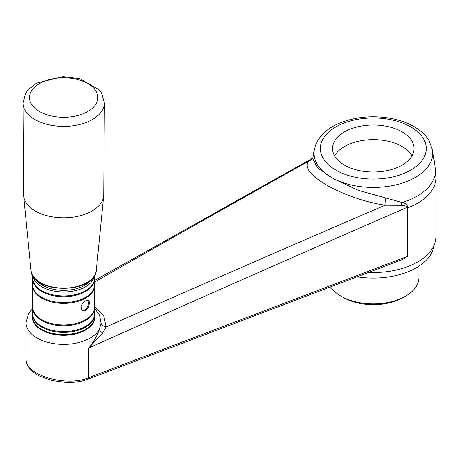 <?xml version="1.0" encoding="UTF-8"?>
<svg xmlns="http://www.w3.org/2000/svg" width="459" height="459" viewBox="0 0 459 459"><rect width="100%" height="100%" fill="white"/><g stroke="black" fill="none" stroke-linecap="round" stroke-linejoin="round"><path stroke-width="0.69" d="M104.348 102.977L103.734 194.742A40.082 23.139 180 0 1 103.665 195.976A40.082 23.139 180 0 1 100.687 203.503A40.082 23.139 180 0 1 56.962 217.474A40.082 23.139 180 0 1 23.633 195.976A40.082 23.139 180 0 1 23.564 194.742L22.95 102.977L25.675 93.188L27.913 90.039L36.381 83.165L63.078 76.607L80.084 78.759L99.333 89.975L101.6 93.148L104.348 102.977A40.702 23.495 180 0 1 101.255 111.87A40.702 23.495 180 0 1 55.791 125.944A40.702 23.495 180 0 1 22.95 102.977M433.933 245.645A60.795 35.096 180 0 1 357.073 276.794M330.629 286.858A45.625 26.341 0 0 0 341.054 296.187A45.625 26.341 0 0 0 405.578 296.187A45.625 26.341 0 0 0 418.941 277.563L418.941 266.168M343.361 297.518L341.054 296.187L343.361 297.518A42.366 24.459 0 0 0 403.272 297.518L405.578 296.187M402.124 131.882A40.736 23.518 180 0 1 414.052 148.509A40.736 23.518 180 0 1 388.905 170.237A40.736 23.518 180 0 1 344.514 165.142A40.736 23.518 180 0 1 332.58 148.509A40.736 23.518 180 0 1 357.727 126.782A40.736 23.518 180 0 1 402.124 131.882M314.174 149.995A59.395 34.293 0 0 0 331.318 177.398A59.395 34.293 0 0 0 398.55 184.191A59.395 34.293 0 0 0 432.464 149.995L429.102 140.781C425.728 135.147 420.691 130.413 414.007 126.581C407.42 122.811 399.869 120.103 391.343 118.451C376.07 115.645 361.233 116.334 346.843 120.533C328.351 126.185 317.462 136.007 314.174 149.995L312.786 158.688L317.496 167.851L333.877 178.935L358.513 190.422L402.124 202.517C405.584 203.102 407.483 204.863 407.821 207.801A62.734 36.221 0 0 0 436.05 177.553L435.241 167.397A62.189 35.905 0 0 1 402.124 202.517A6.518 3.804 -70.1 0 0 401.126 205.293L385.135 205.207C342.821 198.873 297.656 172.854 308.775 161.12C239.133 199.998 167.747 240.298 94.606 282.01M94.606 306.4L103.659 315.568L106.121 326.894C201.656 284.666 294.661 244.102 385.135 205.207A6.518 1.888 -82.2 0 1 385.812 198.248M436.05 177.553L436.05 236.322A62.734 36.221 180 0 1 368.537 272.434M312.843 158.332A6.518 6.076 26.5 0 1 308.775 161.12L312.889 158.039L94.606 280.466M101.043 323.061A6.518 4.831 3.9 0 0 106.121 326.894L102.615 333.016L88.742 347.997L88.742 377.637C66.394 387.362 24.62 375.06 26.008 359.167L26.008 322.643A37.638 21.734 0 0 0 37.036 338.008A37.638 21.734 0 0 0 99.419 329.407L101.043 323.061L99.546 315.081M407.821 207.801L407.575 208.185L407.242 207.307C304.38 252.06 198.213 298.952 88.742 347.997C93.584 342.018 97.147 335.822 99.419 329.407A6.518 3.488 20.3 0 0 102.615 333.016M407.242 207.307C405.876 205.81 403.84 205.139 401.126 205.293M407.575 208.185L407.575 256.323L402.457 259.53L87.726 379.283C81.323 381.659 73.974 382.697 65.677 382.393L52.315 380.586L40.289 376.374C34.924 373.947 26.375 368.072 26.008 359.167M407.575 256.323L88.742 377.637A3.259 1.991 69.2 0 1 87.726 379.283M412.033 155.831A40.736 23.518 0 0 0 373.316 139.628A40.736 23.518 0 0 0 334.605 155.831M32.698 285.125A30.96 17.872 0 0 0 32.692 285.521A30.96 17.872 0 0 0 63.652 303.399A30.96 17.872 0 0 0 94.606 285.521A30.96 17.872 0 0 0 94.6 285.125M94.606 278.871L94.606 284.723A30.96 17.872 180 0 1 63.652 302.596A30.96 17.872 180 0 1 32.692 284.723L32.692 278.871A30.96 17.872 0 0 0 63.652 296.744A30.96 17.872 0 0 0 94.606 278.871A30.96 17.872 0 0 0 94.6 278.47M80.996 306.601L82.224 309.945C86.154 312.596 90.412 302.074 87.52 300.771L85.294 301.035M32.698 307.473A30.96 17.872 0 0 0 32.692 307.874A30.96 17.872 0 0 0 63.652 325.747A30.96 17.872 0 0 0 94.606 307.874A30.96 17.872 0 0 0 94.6 307.473M94.606 285.521L94.606 307.077A30.96 17.872 180 0 1 63.652 324.949A30.96 17.872 180 0 1 32.692 307.077L32.692 285.521M32.698 314.128A30.96 17.872 0 0 0 32.692 314.524A30.96 17.872 0 0 0 63.652 332.402A30.96 17.872 0 0 0 94.606 314.524A30.96 17.872 0 0 0 94.6 314.128M94.606 307.874L94.606 313.726A30.96 17.872 180 0 1 85.54 326.366A30.96 17.872 180 0 1 51.804 330.239A30.96 17.872 180 0 1 32.692 313.726L32.692 307.874M32.698 278.47A30.96 17.872 0 0 0 32.692 278.871M94.606 275.549L94.606 278.074A30.96 17.872 180 0 1 63.652 295.946A30.96 17.872 180 0 1 32.692 278.074L32.692 275.549M94.468 275.784A30.96 17.872 180 0 1 63.652 291.976A30.96 17.872 180 0 1 32.83 275.784M85.54 300.886C89.373 299.457 90.314 301.597 88.369 307.3C84.336 312.407 81.845 312.327 80.899 307.054C81.662 304.334 83.211 302.28 85.54 300.886M90.991 279.979A29.795 17.201 180 0 1 63.652 290.352A29.795 17.201 180 0 1 36.307 279.979M93.871 276.484A32.709 18.882 180 0 1 58.19 287.885A32.709 18.882 180 0 1 30.994 270.345C31.746 294.271 95.552 294.271 96.304 270.345A32.709 18.882 180 0 1 93.871 276.484M95.237 105.077A34.184 19.737 180 0 1 36.536 109.552A34.184 19.737 180 0 1 59.177 77.967A34.184 19.737 180 0 1 95.237 105.077M410.748 126.902A52.934 30.558 180 0 1 387.017 178.029A52.934 30.558 180 0 1 322.189 140.603A52.934 30.558 180 0 1 410.748 126.902M32.692 315.482A31.12 17.97 0 0 0 41.643 330.027A31.12 17.97 0 0 0 77.014 333.544A31.12 17.97 0 0 0 94.606 315.482M32.692 316.785A30.96 17.872 0 0 0 63.652 334.663A30.96 17.872 0 0 0 94.606 316.785C96.401 340.251 30.896 340.251 32.692 316.785L32.692 314.524M96.304 270.345L103.665 195.976M30.994 270.345L23.633 195.976M432.464 149.995L435.241 167.397M26.008 322.643L28.624 313.451L32.692 308.465M94.606 308.465L99.551 315.092M80.996 306.583L80.91 307.054M94.606 314.524L94.606 316.785"/></g></svg>
